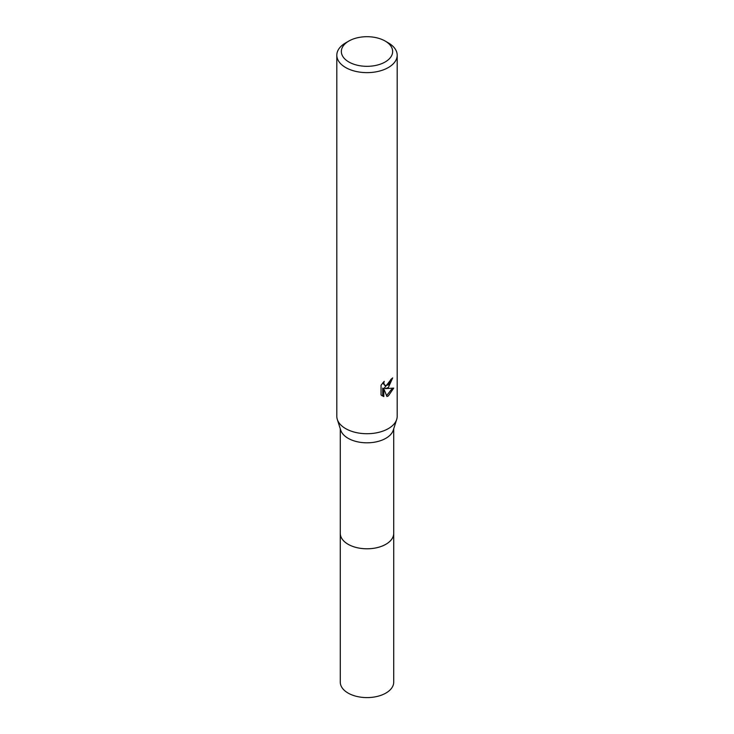 <?xml version="1.0" encoding="UTF-8"?>
<svg xmlns="http://www.w3.org/2000/svg" width="734" height="734" viewBox="0 0 734 734"><rect width="100%" height="100%" fill="white"/><g stroke="black" fill="none" stroke-linecap="round" stroke-linejoin="round"><path stroke-width="1.1" d="M393.718 428.794L393.718 533.361A26.718 15.423 180 0 1 385.891 544.261A26.718 15.423 180 0 1 356.779 547.61A26.718 15.423 180 0 1 340.282 533.361L340.282 428.794M393.718 533.003A26.727 15.432 180 0 1 385.891 544.279A26.727 15.432 180 0 1 356.485 547.555A26.727 15.432 180 0 1 340.282 533.003M385.148 41.04L388.341 42.884A30.186 17.433 180 0 1 397.186 55.215L397.186 416.297A30.186 17.433 180 0 1 396.69 419.444L393.277 430.17A26.718 15.423 180 0 1 385.891 438.29A26.718 15.423 180 0 1 359.054 442.116A26.718 15.423 180 0 1 340.723 430.17L337.31 419.444A30.186 17.433 180 0 1 336.814 416.297L336.814 55.215A30.186 17.433 180 0 1 345.659 42.884L348.861 41.04A25.662 14.818 180 0 1 385.148 41.04A25.662 14.818 180 0 1 385.139 61.986A25.662 14.818 180 0 1 348.861 61.986A25.662 14.818 180 0 1 348.852 41.04A25.662 14.818 180 0 1 348.861 41.04M396.69 419.444A30.186 17.433 180 0 1 388.341 428.619A30.186 17.433 180 0 1 358.027 432.932A30.186 17.433 180 0 1 337.31 419.444M386.928 396.525L383.799 388.708L383.799 396.589L381.038 394.965L381.038 385.249L384.212 381.313L383.781 383.249L384.955 385.552L388.341 384.928L390.525 381.441L390.846 379.423A30.186 17.433 0 0 0 392.681 377.891L388.341 387.534L385.451 388.625L393.727 388.093M397.186 55.215A30.186 17.433 180 0 1 388.341 67.537A30.186 17.433 180 0 1 355.449 71.308A30.186 17.433 180 0 1 336.814 55.215M393.718 388.093L388.341 395.929L386.928 396.516M391.47 378.946L384.377 388.002L385.451 388.625M384.955 385.552L382.708 382.937M381.808 395.654L382.708 395.956L382.708 388.084L383.799 388.708M386.589 395.644L392.305 388.405M382.708 395.965L383.799 396.589M393.718 532.847A26.727 15.432 180 0 1 393.727 533.37L393.718 682.17A26.718 15.423 180 0 1 377.221 696.419A26.718 15.423 180 0 1 348.109 693.079A26.718 15.423 180 0 1 340.282 682.17L340.273 533.37A26.727 15.432 180 0 1 340.282 532.847M393.727 533.37A26.727 15.432 180 0 1 377.23 547.628A26.727 15.432 180 0 1 348.099 544.279A26.727 15.432 180 0 1 340.273 533.37M348.852 41.04L345.659 42.884"/></g></svg>
